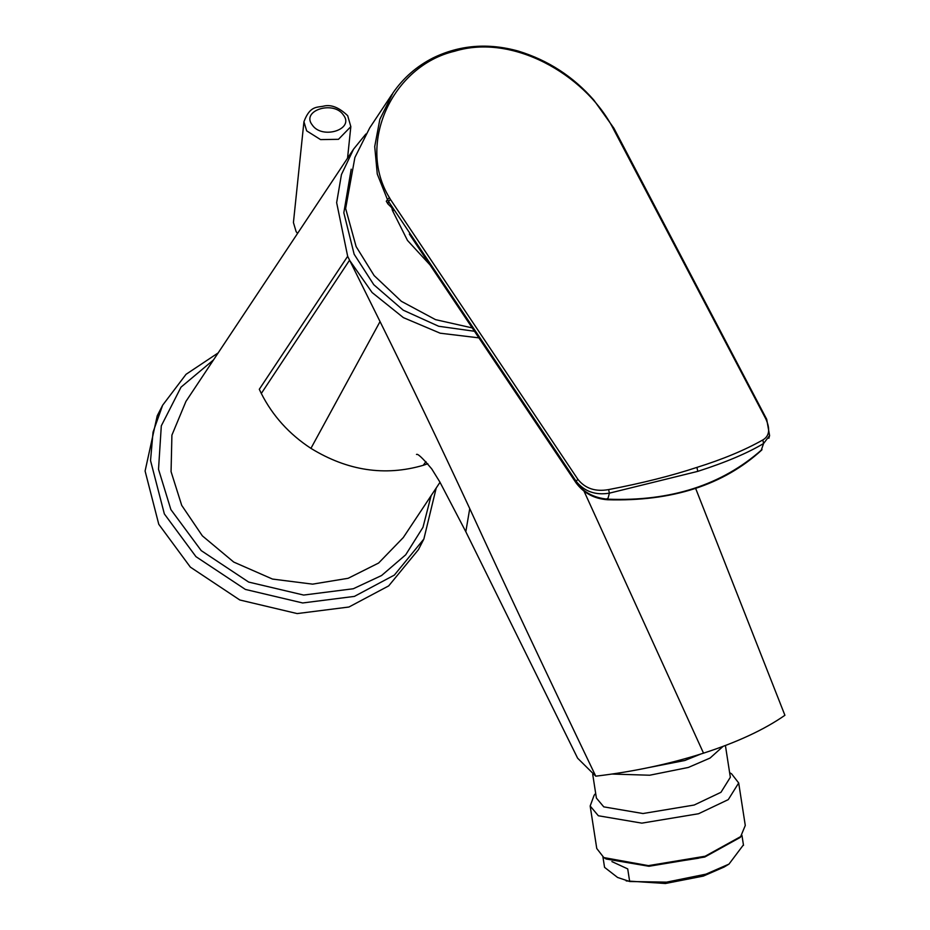 <?xml version="1.0" encoding="UTF-8"?>
<svg xmlns="http://www.w3.org/2000/svg" width="930" height="930" viewBox="0 0 930 930"><rect width="100%" height="100%" fill="white"/><g stroke="black" fill="none" stroke-linecap="round" stroke-linejoin="round"><path stroke-width="1.4" d="M611.917 861.599L627.715 868.899L629.668 881.512L617.578 877.455L604.558 867.353L602.942 857.007L604.558 867.353M626.192 880.919L665.427 883.5L703.347 876.083L724.11 867.039L728.992 864.098L705.94 874.154L666.577 882.14L629.668 881.512M743.419 844.893L728.992 864.098M651.267 865.551L698.5 858.216M729.62 772.632L731.619 773.876L738.687 782.967L745.279 825.456L740.361 837.349L704.789 857.018L648.954 866.272L606.151 859.006L603.826 857.576L596.758 848.497L590.166 806.008L594.154 795.208L595.677 793.406M741.291 836.256L705.149 856.228L648.431 865.632L603.826 857.576M738.687 782.967L728.283 799.614L698.558 813.738L641.84 823.143L598.35 815.761L590.166 806.008M725.412 745.488L730.341 777.282L720.971 792.302L694.152 805.043L643.002 813.529L603.779 806.868L596.397 798.068L592.712 774.33M723.087 746.371L710.055 758.066L688.328 767.459L649.686 775.225L612.01 774.051M700.79 754.032L684.806 760.496L647.919 767.727M351.191 169.202L343.833 212.772L354.144 254.227L373.79 284.719L403.236 310.19L438.658 326.256L474.463 331.266M427.8 463.733L423.231 465.314C384.997 476.462 347.564 470.813 310.934 448.365L380.045 321.571L347.669 256.308L336.648 202.647L341.438 174.596L353.609 149.079L365.885 134.013M353.609 149.079L185.954 401.388L171.911 435.135L171.062 471.638L181.71 505.362L202.345 535.843L233.732 562.069L272.49 579.065L312.585 584.145L348.157 578.286L378.615 563.034L403.283 537.563L440.018 482.275M303.936 121.737C310.248 104.846 317.479 107.834 324.524 105.927C331.731 104.532 339.45 107.799 347.692 115.704L350.831 126.631L338.474 139.314L320.559 139.605L306.656 130.851L303.936 121.737L293.427 222.561L296.135 231.675L297.577 233.407M160.076 410.583L157.217 415.826L145.092 471.022L158.774 524.288L190.348 567.114L239.812 599.99L297.17 613.579L348.959 607.011L388.694 585.888L418.419 549.677L423.859 539.051L394.343 575.1L354.4 596.397L302.68 602.966L245.392 589.434L195.963 556.663L164.354 513.93L150.532 460.571L153.043 432.148L162.622 405.271M584.063 491.238L703.522 753.161C669.658 763.995 633.737 771.668 595.758 776.178L577.611 758.183L465.814 531.727L469.743 508.605C439.658 443.877 409.758 381.533 380.045 321.571M703.522 753.161C737.211 742.245 764.344 729.62 784.908 715.286L695.64 488.413M595.758 776.178C545.41 671.146 503.409 581.948 469.743 508.605M423.231 465.314L425.952 461.629M478.88 337.857L440.192 333.207L403.364 317.618L372.093 292.52L349.529 260.226L261.307 393.471L259.296 389.286L347.669 256.308M310.934 448.365C289.218 434.159 272.676 415.861 261.307 393.471M393.774 210.436L392.495 210.587L391.797 207.739L387.915 203.914L388.542 201.45L576.147 481.31L575.937 482.1L411.258 236.941M429.962 264.852L407.48 240.428L392.495 210.587M392.437 208.285L391.797 207.739M577.856 479.299L576.147 481.31C584.365 491.493 595.444 495.446 609.394 493.156L697.791 471.359C725.714 462.373 747.65 453.084 763.588 443.517L762.821 439.948C744.814 450.132 722.842 459.281 696.919 467.395C671.367 475.823 641.933 483.228 608.615 489.587C595.433 491.958 585.168 488.517 577.856 479.299L390.426 199.404L388.542 201.45L387.426 199.52L377.266 174.026L374.72 146.545L379.858 119.261L393.088 92.756C403.434 77.829 416.756 66.216 433.066 57.927C459.734 44.989 488.157 42.71 518.347 51.104C548.096 60.241 573.252 76.562 593.817 100.056L613.905 128.212L766.704 419.291L769.587 435.566L763.588 443.517L761.24 450.248M390.426 199.404L389.345 197.52C356.388 144.08 392.088 65.856 454.689 51.22C512.907 33.294 583.784 74.54 611.801 125.899L765.774 418.791C770.412 429.102 769.436 436.158 762.821 439.948M387.915 203.914L386.287 201.217L389.345 197.52M392.065 94.244L369.756 127.817L354.888 157.495L345.646 208.541L356.132 246.613L374.139 275.582L401.33 301.297L435.496 319.629L472.219 327.906M612.893 127.782L613.963 128.886L612.893 127.782M343.368 114.983C354.946 129.34 322.14 139.895 312.271 124.992C300.704 110.624 333.51 100.08 343.368 114.983M213.505 359.922L181.013 387.147L161.309 425.847L158.519 469.29L170.888 509.605L201.229 550.618L248.67 582.075L303.657 595.061L353.307 588.748L381.567 575.531L405.701 554.803L422.976 527.333L431.113 495.667M575.937 482.1C583.354 492.272 593.979 497.957 607.813 499.178C670.53 501.619 721.924 485.065 762.019 449.527L761.74 450.015C723.54 485.018 672.134 501.607 607.511 499.747C594.224 498.771 583.715 493.121 576.007 482.786L575.937 482.1M608.615 489.587L609.394 493.156L607.813 499.178L607.22 498.55M765.774 418.791L766.75 419.953M697.791 471.359L696.919 467.395M611.801 125.899L612.847 126.945M741.966 835.431L743.5 845.347M218.166 352.912L186.035 374.325L162.657 405.201L157.217 415.826M423.859 539.051L436.205 488.018M416.489 454.445C417.756 453.445 422.836 458.281 431.752 468.929L439.832 481.961L465.825 531.739M347.541 158.216L350.831 126.631M769.587 435.566L768.866 438.309M409.351 234.093L576.007 482.786"/></g></svg>

